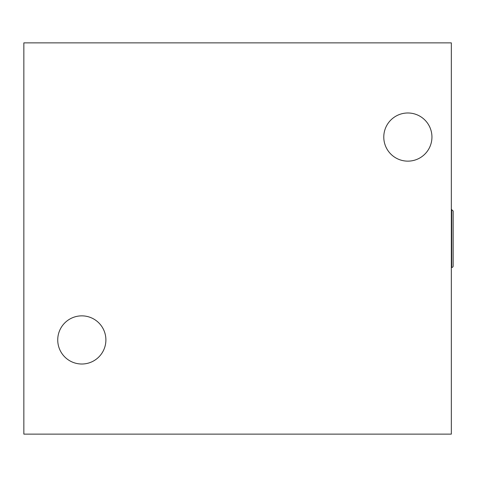 <?xml version="1.0" encoding="UTF-8"?>
<svg xmlns="http://www.w3.org/2000/svg" width="477" height="477" viewBox="0 0 477 477"><rect width="100%" height="100%" fill="white"/><g stroke="black" fill="none" stroke-linecap="round" stroke-linejoin="round"><path stroke-width="0.72" d="M451.701 209.516L451.701 267.484A1.449 1.449 0 0 0 453.15 266.035L453.15 210.965L451.337 209.516M23.85 434.13L23.85 42.87L451.337 42.87L451.337 434.13L23.85 434.13M383.782 137.06A24.083 24.083 0 0 1 419.903 116.209A24.083 24.083 0 0 1 419.903 157.917A24.083 24.083 0 0 1 383.782 137.06M57.735 339.94A24.083 24.083 0 0 1 93.856 319.083A24.083 24.083 0 0 1 93.856 360.791A24.083 24.083 0 0 1 57.735 339.94M451.337 267.484L451.701 267.484"/></g></svg>
